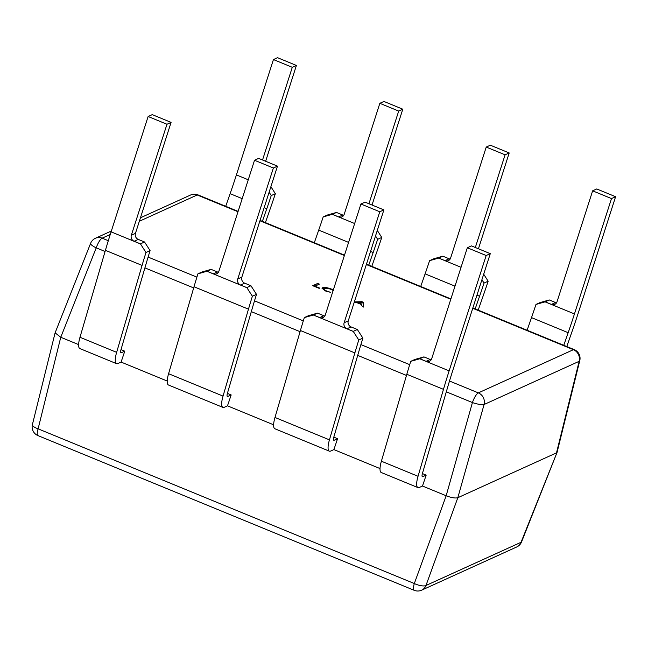 <?xml version="1.0" encoding="UTF-8"?>
<svg xmlns="http://www.w3.org/2000/svg" width="648" height="648" viewBox="0 0 648 648"><rect width="100%" height="100%" fill="white"/><g stroke="black" fill="none" stroke-linecap="round" stroke-linejoin="round"><path stroke-width="0.97" d="M262.537 159.991L292.289 67.311L273.44 59.559L236.407 174.911A235.451 64.411 -67.6 0 1 230.121 193.671L225.715 206.299M262.367 221.365L266.774 208.745A235.451 64.411 112.4 0 0 271.245 195.558L269.114 192.205M273.44 59.559L277.546 57.696L296.403 65.448L265.639 161.263M292.289 67.311L296.403 65.448M270.888 186.673L275.351 193.695A235.451 64.411 -67.6 0 1 270.88 206.882L265.397 222.612M271.245 195.558L275.351 193.695M368.769 265.121L373.175 252.501A235.451 64.411 112.4 0 0 377.646 239.315L375.516 235.961M314.312 242.733L318.711 230.105A235.451 64.411 112.4 0 0 323.19 216.926L327.297 215.055L336.458 212.439L342.743 215.023A4.706 4.35 -114.4 0 0 343.74 215.306M368.931 203.747L398.69 111.067L379.841 103.316L344.209 214.302A4.706 4.35 65.6 0 1 338.629 216.894L332.343 214.31L323.19 216.926M379.841 103.316L383.948 101.444L402.797 109.204L372.033 205.019M398.69 111.067L402.797 109.204M377.29 230.429L381.753 237.452A235.451 64.411 -67.6 0 1 377.282 250.638L371.798 266.369M377.646 239.315L381.753 237.452M332.343 214.31L336.458 212.439M475.17 308.877L479.569 296.257A235.451 64.411 112.4 0 0 484.04 283.071L481.918 279.717M420.714 286.489L425.112 273.861A235.451 64.411 112.4 0 0 429.584 260.674L433.698 258.811L442.859 256.195L449.145 258.779A4.706 4.35 -114.4 0 0 450.141 259.062M475.332 247.504L505.092 154.823L486.235 147.072L450.603 258.058A4.706 4.35 65.6 0 1 445.03 260.65L438.745 258.066L429.584 260.674M505.092 154.823L509.198 152.952L478.435 248.775M486.235 147.072L490.35 145.201L509.198 152.952M483.692 274.185L488.155 281.208A235.451 64.411 -67.6 0 1 483.683 294.394L478.192 310.125M484.04 283.071L488.155 281.208M438.745 258.066L442.859 256.195M563.768 345.311L568.166 332.691A235.451 64.411 112.4 0 0 574.452 313.932L611.485 198.58L615.6 196.709L578.567 312.061A235.451 64.411 -67.6 0 1 572.281 330.828L566.789 346.559M527.116 330.245L531.514 317.617A235.451 64.411 112.4 0 0 535.985 304.43L540.1 302.567L549.261 299.951L555.538 302.535A4.706 4.35 -114.4 0 0 556.535 302.819M611.485 198.58L592.637 190.828L557.005 301.814A4.706 4.35 65.6 0 1 551.432 304.406L545.146 301.822L535.985 304.43M592.637 190.828L596.751 188.957L615.6 196.709M545.146 301.822L549.261 299.951M453.252 368.996A235.451 64.411 112.4 0 0 447.574 387.488L422.431 473.461A4.706 1.288 112.4 0 0 422.399 476.701A4.706 1.288 112.4 0 0 422.804 476.661L426.173 475.13L422.488 486.024L419.337 487.458A16.435 4.495 -67.6 0 1 417.928 487.588A16.435 4.495 -67.6 0 1 418.041 476.288L443.467 389.351A235.451 64.411 -67.6 0 1 449.137 370.867L486.17 255.514L490.285 253.651L453.252 368.996M486.17 255.514L467.321 247.763L431.69 358.749A4.706 4.35 65.6 0 1 426.117 361.341L419.831 358.757L410.727 361.349L414.833 359.478L423.946 356.894L430.223 359.478A4.706 4.35 -114.4 0 0 431.22 359.753M422.399 473.583L426.173 475.13M417.928 487.588L381.267 472.514A16.435 4.495 -67.6 0 1 381.389 461.214L406.814 374.277A235.451 64.411 -67.6 0 1 410.727 361.349M467.321 247.763L471.436 245.9L490.285 253.651M419.831 358.757L423.946 356.894M379.777 211.766L383.883 209.895L348.251 320.873A4.706 4.35 -114.4 0 0 351.054 326.916L357.34 329.5L362.896 338.118A235.451 64.411 112.4 0 0 358.976 351.054L333.833 437.027A4.706 1.288 112.4 0 0 333.801 440.267A4.706 1.288 112.4 0 0 334.206 440.227L337.576 438.696L333.89 449.591L330.739 451.024A16.435 4.495 -67.6 0 1 329.33 451.154A16.435 4.495 -67.6 0 1 329.443 439.854L354.869 352.917A235.451 64.411 -67.6 0 1 358.781 339.989L353.225 331.371L346.939 328.787A4.706 4.35 65.6 0 1 344.137 322.745L379.777 211.766L360.92 204.007L325.288 314.993A4.706 4.35 65.6 0 1 319.715 317.585L313.43 315.001L304.325 317.593L308.44 315.722L317.544 313.138L323.822 315.722A4.706 4.35 -114.4 0 0 324.818 315.997M333.801 437.149L337.576 438.696M329.33 451.154L274.874 428.757A16.435 4.495 -67.6 0 1 274.987 417.458L300.413 330.521A235.451 64.411 -67.6 0 1 304.325 317.593M360.92 204.007L365.035 202.144L383.883 209.895M362.896 338.118L358.781 339.989M353.225 331.371L357.34 329.5M313.43 315.001L317.544 313.138M256.495 294.362A235.451 64.411 112.4 0 0 252.582 307.298L227.432 393.271A4.706 1.288 112.4 0 0 227.399 396.511A4.706 1.288 112.4 0 0 227.804 396.471L231.174 394.94L227.489 405.834L224.338 407.268A16.435 4.495 -67.6 0 1 222.928 407.398A16.435 4.495 -67.6 0 1 223.042 396.098L248.468 309.161A235.451 64.411 -67.6 0 1 252.38 296.233L246.823 287.615L240.546 285.031A4.706 4.35 65.6 0 1 237.743 278.988L273.375 168.01L277.482 166.139L241.85 277.117A4.706 4.35 -114.4 0 0 244.652 283.16L250.938 285.744L256.495 294.362L252.38 296.233M273.375 168.01L254.526 160.258L218.886 271.237A4.706 4.35 65.6 0 1 213.314 273.837L207.028 271.245L197.924 273.837L202.038 271.966L211.143 269.382L217.428 271.966A4.706 4.35 -114.4 0 0 218.425 272.241M227.399 393.393L231.174 394.94M222.928 407.398L168.472 385.001A16.435 4.495 -67.6 0 1 168.585 373.702L194.011 286.764A235.451 64.411 -67.6 0 1 197.924 273.837M254.526 160.258L258.633 158.387L277.482 166.139M246.823 287.615L250.938 285.744M207.028 271.245L211.143 269.382M150.093 250.606A235.451 64.411 112.4 0 0 146.181 263.542L121.03 349.515A4.706 1.288 112.4 0 0 120.998 352.755A4.706 1.288 112.4 0 0 121.403 352.714L124.772 351.184L121.095 362.078L117.936 363.512A16.435 4.495 -67.6 0 1 116.527 363.641A16.435 4.495 -67.6 0 1 116.64 352.342L142.066 265.405A235.451 64.411 -67.6 0 1 145.978 252.477L140.43 243.859L134.144 241.275A4.706 4.35 65.6 0 1 131.342 235.232L166.973 124.254L171.088 122.383L135.448 233.369A4.706 4.35 -114.4 0 0 138.251 239.404L144.536 241.988L150.093 250.606L145.978 252.477M120.998 349.637L124.772 351.184M166.973 124.254L148.125 116.502L111.092 231.846A235.451 64.411 112.4 0 0 105.413 250.331L79.988 337.268A16.435 4.495 112.4 0 0 79.874 348.567L116.527 363.641M148.125 116.502L152.231 114.631L171.088 122.383M140.43 243.859L144.536 241.988M521.575 541.874A9.42 9.42 0 0 1 516.715 546.977A9.42 8.699 -114.4 0 0 521.041 542.295A9.42 2.203 21.6 0 0 521.575 541.874L557.077 452.353L579.782 360.588A9.42 9.42 0 0 0 574.217 349.612A9.42 2.576 112.4 0 0 573.407 349.685L472.74 308.286M422.488 486.024L446.164 495.76L414.323 583.54A9.42 2.576 112.4 0 0 414.169 590.304L37.957 435.594A9.42 9.42 0 0 1 32.4 424.626A9.42 2.843 13.9 0 0 38.111 428.83L414.323 583.54A9.42 3.119 19.9 0 0 425.971 585.492L521.041 542.295L557.077 452.353M579.782 360.588A9.42 2.843 13.9 0 1 579.15 361.317L556.502 452.871L457.82 497.713L425.971 585.492A9.42 8.699 -114.4 0 1 421.645 590.174L516.715 546.977M380.02 468.561L333.89 449.591M273.618 424.805L227.489 405.834M167.225 381.048L121.095 362.078M78.627 344.615L60.758 337.268L38.111 428.83A9.42 2.576 -67.6 0 0 37.957 435.594M317.658 283.459L312.725 285.695L319.156 288.344L319.699 288.101L314.952 286.149L319.343 284.148L317.658 283.459L313.146 285.873M333.347 289.907L331.614 289.146C327.572 287.599 324.575 287.121 322.607 287.712L322.088 288.344L326.066 291.236L330.375 292.272L326.835 291.09C324.13 289.875 323.295 288.968 324.332 288.384C325.555 287.866 327.807 288.206 331.088 289.397L333.72 290.75M323.83 289.348L324.332 288.384M354.083 302.705L356.684 302.584L361.876 304.714L361.762 305.864L363.601 306.626L363.633 302.365L361.949 301.668L354.343 301.895M449.501 381.024L478.337 392.882A9.42 2.576 -67.6 0 0 472.424 402.562L446.164 495.76C451.421 497.745 455.309 498.393 457.82 497.713L484.08 404.506A9.42 8.699 -114.4 0 0 478.337 392.882L573.407 349.685A9.42 8.699 -114.4 0 1 579.15 361.317L484.08 404.506A9.42 1.936 15.7 0 1 472.424 402.562L446.31 391.821M55.104 332.861L60.758 337.268L96.22 247.852A9.42 2.203 21.6 0 1 90.607 243.34L55.104 332.861M363.463 307.055L363.633 302.365M363.496 302.794L361.811 302.106L361.949 301.668M361.811 302.106L354.205 302.333M357.518 302.924L362.135 302.268L361.851 304.236L357.647 302.511M361.722 304.649L361.851 304.236M333.202 290.336L331.979 289.786M331.484 289.567L331.614 289.146M329.233 288.806L322.469 288.141L322.607 287.712M322.469 288.141L322.064 288.554M326.705 291.495L326.835 291.09M326.697 291.519C323.984 290.304 323.149 289.405 324.194 288.814M314.815 286.562L314.952 286.149M318.776 284.407L317.52 283.889M230.121 193.671L242.198 198.644M264.149 207.668L266.774 208.745M236.407 174.911L248.257 179.78M318.711 230.105L348.6 242.401M370.551 251.424L373.175 252.501M332.27 214.334L354.65 223.536M338.629 216.894L342.743 215.023M425.112 273.861L455.001 286.157M476.952 295.18L479.569 296.257M438.672 258.09L461.052 267.292M445.03 260.65L449.145 258.779M531.514 317.617L568.166 332.691M545.073 301.846L574.452 313.932M551.432 304.406L555.538 302.535M422.14 476.385L422.804 476.661M381.389 461.214L418.041 476.288M406.814 374.277L443.467 389.351M419.75 358.781L449.137 370.867M426.117 361.341L430.223 359.478M333.542 439.952L334.206 440.227M274.987 417.458L329.443 439.854M300.413 330.521L354.869 352.917M313.357 315.025L353.273 331.444M344.137 322.745L348.251 320.873M346.939 328.787L351.054 326.916M319.715 317.585L323.822 315.722M227.14 396.195L227.804 396.471M168.585 373.702L223.042 396.098M194.011 286.764L248.468 309.161M206.955 271.269L246.872 287.688M237.743 278.988L241.85 277.117M240.546 285.031L244.652 283.16M213.314 273.837L217.428 271.966M120.739 352.439L121.403 352.714M79.988 337.268L116.64 352.342M105.413 250.331L142.066 265.405M111.092 231.846L140.47 243.931M131.342 235.232L135.448 233.369M134.144 241.275L138.251 239.404M406.474 375.435L357.712 355.388M300.073 331.679L251.311 311.631M193.671 287.923L144.909 267.875M105.073 251.489L96.22 247.852A9.42 2.576 112.4 0 1 102.133 238.172L108.305 240.708M237.986 211.75L197.203 194.975A9.42 2.576 -67.6 0 1 198.013 194.902L238.108 211.394M450.789 299.263L366.339 264.53M344.388 255.506L259.945 220.774M198.013 194.902A9.42 9.42 0 0 0 190.536 195.04A9.42 8.699 -114.4 0 1 197.203 194.975L139.336 221.268M110.249 234.487L102.133 238.172A9.42 8.699 -114.4 0 0 95.467 238.237L111.359 231.012M148.1 257.078L196.903 277.142M254.502 300.834L303.296 320.898M360.904 344.59L409.698 364.654M414.169 590.304A9.42 9.42 0 0 0 421.645 590.174M260.059 220.417L344.501 255.15M366.46 264.173L450.903 298.906M472.854 307.93L574.217 349.612M32.4 424.626L55.072 332.951M140.454 217.793L190.536 195.04M95.467 238.237A9.42 9.42 0 0 0 90.607 243.34"/></g></svg>

